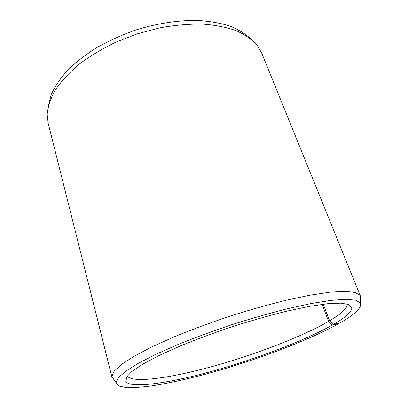 <?xml version="1.0" encoding="UTF-8"?>
<svg xmlns="http://www.w3.org/2000/svg" width="408" height="408" viewBox="0 0 408 408"><rect width="100%" height="100%" fill="white"/><g stroke="black" fill="none" stroke-linecap="round" stroke-linejoin="round"><path stroke-width="0.61" d="M48.333 106.009L51.24 94.513C54.871 86.496 60.333 78.407 67.626 70.242C75.934 62.174 85.777 54.555 97.15 47.384C109.252 40.622 122.176 34.807 135.93 29.947C156.83 23.465 177.99 20.211 197.12 20.4C209.406 21.129 220.397 23.026 230.092 26.092C238.894 29.748 246.044 34.247 251.542 39.591M114.031 379.756L111.945 377.14L48.164 123.206L47.195 114.597C47.853 106.809 50.531 98.629 55.238 90.056C61.144 81.386 69.008 72.848 78.846 64.444C89.709 56.294 101.98 48.899 115.648 42.259L137.216 33.874L159.569 27.902C174.522 25.189 188.792 23.909 202.373 24.072C215.271 25.041 226.664 27.285 236.548 30.799C245.407 34.935 252.404 39.953 257.53 45.849L261.834 53.366L360.34 295.953L360.203 299.293M338.839 323.187L338.864 323.539C307.994 340.751 255.219 360.519 207.682 373.59C187.129 379.134 168.611 383.219 152.133 385.84C141.887 387.218 133.278 387.804 126.307 387.6L118.85 386.039L116.035 382.679L118.249 377.783L125.633 371.27L138.348 363.293L156.203 354.154L178.576 344.281C195.417 337.493 213.297 330.919 232.223 324.559C251.251 318.51 269.566 313.257 287.166 308.785L311.049 303.542L330.857 300.375L345.826 299.299L355.633 300.191L360.31 302.838C362.197 307.448 355.409 314.145 339.956 322.922L333.234 324.528L329.577 320.81L323.223 304.21M111.945 377.14L111.853 376.584L113.949 371.387L121.319 364.543L134.13 356.22L152.204 346.729L174.915 336.524C192.041 329.531 210.242 322.789 229.526 316.302C248.921 310.146 267.592 304.837 285.539 300.365L309.891 295.188L330.082 292.169L345.336 291.322L355.327 292.495L360.091 295.448L360.34 295.953M338.864 323.539L332.229 325.105C304.776 340.558 257.275 358.566 213.833 370.775C170.636 382.882 131.147 388.957 125.72 381.602L126.159 377.39L131.861 371.474L143.05 364.002L159.594 355.266L180.882 345.714C197.105 339.104 214.429 332.699 232.861 326.497C251.394 320.617 269.158 315.552 286.151 311.304L308.973 306.444L327.481 303.72L340.925 303.139L349.019 304.546L351.864 307.688C351.701 311.87 345.494 317.485 333.234 324.528M332.229 325.105L328.608 321.382C302.037 336.692 255.602 354.419 213.114 366.267C170.86 378.017 132.36 383.602 127.209 376.003L127.179 375.941M347.341 303.98L347.351 304.047C347.356 308.249 341.435 313.834 329.577 320.81M328.608 321.382L322.101 304.353M360.31 302.838L360.091 295.448M116.035 382.679L111.853 376.584M127.209 376.003L125.72 381.602M347.351 304.047L351.864 307.688"/></g></svg>
